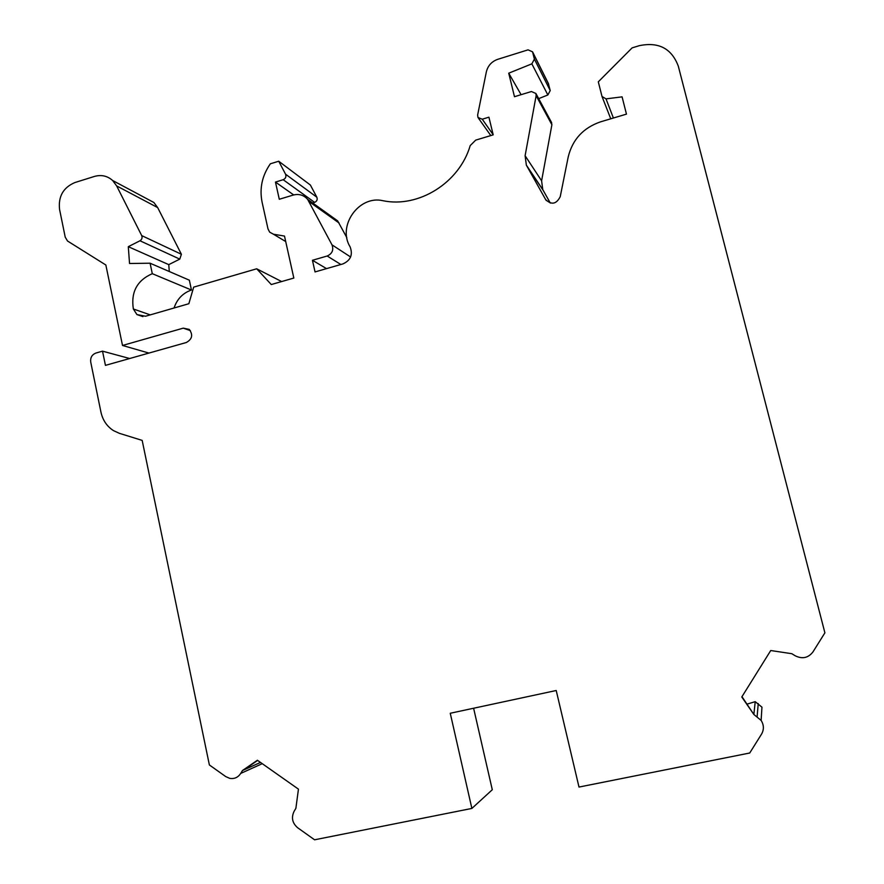 <?xml version="1.0" encoding="UTF-8"?>
<svg xmlns="http://www.w3.org/2000/svg" width="884" height="884" viewBox="0 0 884 884"><rect width="100%" height="100%" fill="white"/><g stroke="black" fill="none" stroke-linecap="round" stroke-linejoin="round"><path stroke-width="1.33" d="M148.932 353.07L122.511 345.467L105.848 265.001L67.504 241L65.217 237.122L59.559 209.398C58.156 196.48 63.25 187.541 74.842 182.568L94.345 176.457C101.273 174.502 107.373 175.85 112.655 180.513L116.666 185.927L141.705 235.597C142.501 237.763 141.926 239.487 139.981 240.768L128.302 246.68L129.539 263.498L150.092 263.211L152.291 273.686L191.452 290.029C182.889 293.024 177.087 299.013 174.037 308.008M190.369 330.616L183.242 328.152L122.511 345.467M260.493 762.439L242.448 770.528L240.724 773.412C238.05 777.445 234.404 779.091 229.774 778.373L225.74 776.594L209.375 764.958L142.169 440.398L119.373 433.326L113.45 430.607C106.898 426.353 102.732 420.198 100.953 412.143L90.72 362.031C90.245 357.622 91.969 354.628 95.892 353.059L102.522 351.158L129.683 358.517M102.522 351.158L105.439 365.368L186.292 342.517C192.248 339.18 193.22 334.815 189.22 329.389L183.242 328.152M243.829 769.909L257.631 760.428M242.448 770.528L257.399 760.251L298.449 789.147L295.875 808.341L294.129 811.258C291.112 817.589 292.284 823.092 297.643 827.744L314.582 839.8L471.879 808.429L450.254 713.255L556.213 690.503L578.998 787.058L749.72 753.013L761.555 734.107C764.107 729.565 763.964 725.002 761.124 720.405L753.875 714.482L741.775 696.99L770.737 650.525L791.821 653.707L795.114 655.74C802.274 659.265 808.208 658.005 812.937 651.961L824.894 632.834L678.293 66.123C671.63 48.465 658.613 41.647 639.22 45.692L632.115 47.88L598.302 81.825L602.015 96.489L606.026 98.875L613.397 118.014M152.291 273.686C137.097 280.35 130.777 292.118 133.351 308.98L136.91 314.56L145.54 316.24L188.856 303.72L193.673 287.134L256.68 268.791L271.289 284.538L293.831 278.051L284.493 236.061L273.465 234.227L269.664 232.149L267.996 228.901L262.073 202.093C259.355 188.38 262.117 175.618 270.36 163.794L278.714 161.231L285.554 174.192C286.438 176.723 285.654 178.568 283.178 179.717L275.465 182.071L279.289 199.265L293.168 195.077C298.936 193.596 303.764 195.032 307.643 199.375L331.997 244.846C333.821 250.006 332.218 253.719 327.191 256.006L312.439 260.294L315.047 271.929L342.992 263.885C350.672 260.36 353.048 254.691 350.119 246.868C337.102 225.95 358.904 195.032 382.849 200.69C418.519 208.248 459.349 182.877 470.211 145.595L475.714 140.114L493.195 134.854L488.918 117.185L482.255 119.207L477.968 117.495L477.636 115.008L486.333 71.947C487.869 65.703 491.681 61.482 497.78 59.305L528.046 49.847L532.544 51.813L534.389 59.117L531.848 63.847L508.731 73.184L514.477 96.71L531.417 91.527L535.903 93.483L536.135 95.671L525.107 155.717L526.356 165.131L545.638 199.552C551.494 205.165 556.356 204.204 560.235 196.657L568.213 156.965C572.478 139.506 583.274 127.793 600.601 121.826L626.458 114.124L622.082 96.853L606.026 98.875M551.395 122.202L551.892 124.743L541.605 180.811L542.776 189.618L550.323 203.088M508.731 73.184L521.096 94.687M548.301 83.339L550.224 90.566L547.859 94.975L538.676 98.632M312.439 260.294L326.527 268.625M329.787 216.381L337.644 220.867L346.826 237.608M275.465 182.071L293.709 194.933M278.714 161.231L310.383 185.032L316.837 197.198C317.676 199.574 316.936 201.298 314.616 202.37L312.649 202.955M256.68 268.791L281.653 281.554M150.092 263.211L189.353 280.195L191.452 290.029M128.302 246.68L168.767 264.636L169.286 271.51M145.871 198.226L153.871 202.491L157.672 207.585L181.397 254.272L179.772 259.123L168.767 264.636M741.974 696.68L753.875 714.482M473.614 708.239L492.289 789.732L471.879 808.429M761.124 720.405L761.953 707.167L755.212 701.675L747.113 704.106M755.212 701.675L753.919 713.963M545.638 199.552L546.356 200.613M526.731 165.849L543.13 190.292M525.107 155.717L541.605 180.811M536.135 95.671L551.892 124.743M531.848 63.847L547.859 94.975M534.389 59.117L550.224 90.566M532.721 52.344L548.655 84.223M482.255 119.207L493.161 134.722M327.191 256.006L340.859 264.493M331.997 244.846L350.605 256.99M309.168 201.674L339.08 223.022M283.178 179.717L314.616 202.37M285.554 174.192L316.837 197.198M273.465 234.227L285.709 241.542M133.351 308.98L150.236 314.881M139.981 240.768L179.772 259.123M141.705 235.597L181.397 254.272M116.666 185.927L157.672 207.585M262.25 763.677L240.724 773.412M758.24 703.587L757.135 716.537M602.092 96.699L610.756 118.799M526.356 165.131L542.776 189.618M535.903 93.483L551.671 122.699M532.544 51.813L548.5 83.737M478.52 118.279L490.808 135.572M307.643 199.375L337.644 220.867M136.91 314.56L142.921 316.627M153.871 202.491L112.655 180.513"/></g></svg>
